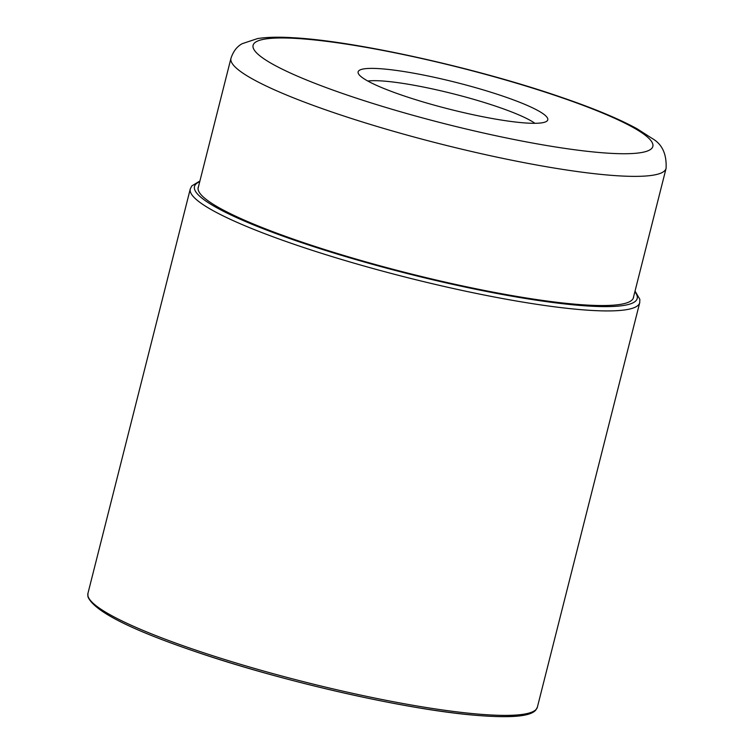 <?xml version="1.0" encoding="UTF-8"?>
<svg xmlns="http://www.w3.org/2000/svg" width="754" height="754" viewBox="0 0 754 754"><rect width="100%" height="100%" fill="white"/><g stroke="black" fill="none" stroke-linecap="round" stroke-linejoin="round"><path stroke-width="1.13" d="M533.464 123.307A97.813 13.779 -165.8 0 1 474.389 115.004A97.813 13.779 -165.8 0 1 358.169 73.034A97.813 13.779 -165.8 0 1 372.429 68.388A97.813 13.779 -165.8 0 1 431.514 76.701A97.813 13.779 -165.8 0 1 547.178 120.857A97.813 13.779 -165.8 0 1 533.464 123.307M367.792 81.027A91.488 12.893 -165.8 0 1 374.974 80.678A91.488 12.893 -165.8 0 1 430.232 88.444A91.488 12.893 -165.8 0 1 534.906 123.307M532.767 711.71A229.979 32.403 -165.8 0 1 194.174 651.173M193.684 649.411A231.808 32.658 -165.8 0 1 193.571 649.373A231.808 32.658 -165.8 0 1 87.926 593.445L87.935 596.791C93.986 610.957 129.349 629.072 194.032 651.145C279.461 680.598 401.335 708.628 471.504 714.943C511.749 718.543 530.411 716.328 535.764 710.108L537.376 707.167A231.808 32.658 -165.8 0 1 193.684 649.411M199.923 180.979L191.723 185.984L190.272 188.971A231.808 32.658 14.2 0 0 296.03 244.946A231.808 32.658 14.2 0 0 639.722 302.703L537.376 707.167M199.735 181.705A228.339 32.177 14.2 0 0 298.65 241.629A228.339 32.177 14.2 0 0 537.536 300.365A228.339 32.177 14.2 0 0 634.859 291.807M633.633 296.624A224.522 31.64 -165.8 0 1 521.052 297.123A224.522 31.64 -165.8 0 1 300.61 241.638A224.522 31.64 -165.8 0 1 198.519 186.521M333.343 112.497A224.419 31.621 14.2 0 0 666.074 168.415C666.809 154.052 662.135 144.042 652.031 138.378L637.055 128.764C618.723 118.727 593.115 108.105 560.213 96.889C475.717 67.756 354.521 40.81 292.448 37.7C278.537 36.833 266.916 37.125 257.595 38.567L242.307 43.647C237.086 46.371 233.306 51.253 230.96 58.312A224.419 31.621 14.2 0 0 333.23 112.459A224.419 31.621 14.2 0 0 333.343 112.497M558.761 96.644A206.162 29.048 14.2 0 0 283.24 37.973A206.162 29.048 14.2 0 0 347.142 95.051A206.162 29.048 14.2 0 0 622.663 153.731A206.162 29.048 14.2 0 0 558.761 96.644M190.272 188.971L87.926 593.445M639.722 302.703L639.854 299.329L635.038 291.072M633.162 298.499L666.074 168.415M198.038 188.396L230.96 58.312"/></g></svg>
